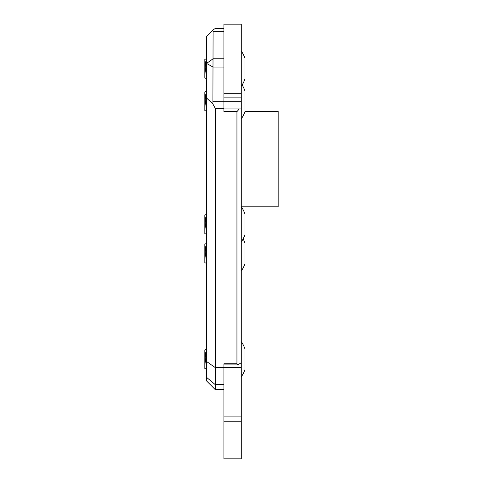 <?xml version="1.0" encoding="UTF-8"?>
<svg xmlns="http://www.w3.org/2000/svg" width="483" height="483" viewBox="0 0 483 483"><rect width="100%" height="100%" fill="white"/><g stroke="black" fill="none" stroke-linecap="round" stroke-linejoin="round"><path stroke-width="0.72" d="M241.283 93.304L223.925 93.304L223.925 24.15L241.283 24.15L241.283 458.85L223.925 458.85L223.925 367.587L215.249 367.593L215.249 389.606L223.925 389.606M223.925 93.304L223.925 108.923L241.283 108.923M236.942 363.796L238.041 364.888L223.925 364.888L223.925 367.587L223.925 363.796L236.942 363.796L236.942 111.651L223.925 111.651L223.925 108.361L215.249 108.361L215.249 367.593L206.573 361.495L206.573 36.388L212.87 30.018L213.081 31.679L212.906 104.044L215.249 108.361M241.283 421.786L223.925 421.786M244.996 111.325L278.166 111.325L278.166 206.784L241.349 206.784M215.249 28.473L212.87 30.018M241.283 101.708L223.925 101.708L223.925 108.361M215.249 389.606L206.573 380.93L206.573 361.495M241.283 362.63L238.041 364.888M239.296 108.923L236.942 111.651M212.906 104.044L206.573 97.971M241.283 376.873A31.401 31.401 0 0 0 244.996 369.459L244.996 349.01A31.401 31.401 0 0 0 241.283 341.596M206.573 349.191L204.834 350L204.834 368.469L206.573 369.278M205.855 355.259L206.573 358.464L205.203 352.161L205.203 357.655L206.573 368.451M205.221 352.252L205.468 353.447M205.51 353.647L205.849 355.21M206.573 366.205L205.203 357.655M206.573 360.71L205.203 352.161M241.283 271.054A31.401 31.401 0 0 0 244.996 263.633L244.996 243.191A31.401 31.401 0 0 0 243.136 238.874M206.573 243.372L204.834 244.181L204.834 262.643L206.573 263.458M205.855 249.433L206.573 252.645L205.203 246.342L205.203 251.83L206.573 262.625M205.221 246.427L205.468 247.628M205.51 247.821L205.849 249.391M206.573 260.385L205.203 251.83M206.573 254.891L205.203 246.342M241.283 86.3A31.401 31.401 0 0 0 244.996 78.88L244.996 58.437A31.401 31.401 0 0 0 241.283 51.017M206.573 58.618L204.834 59.427L204.834 77.89L206.573 78.699M205.855 64.68L206.573 67.892L205.203 61.583L205.203 67.077L206.573 77.872M205.221 61.673L205.468 62.868M205.51 63.068L205.849 64.637M206.573 75.626L205.203 67.077M206.573 70.132L205.203 61.583M241.283 118.915A31.401 31.401 0 0 0 244.996 111.495L244.996 91.052A31.401 31.401 0 0 0 242.14 84.966M206.573 91.233L204.834 92.042L204.834 110.504L206.573 111.313M205.855 97.294L206.573 100.506L205.203 94.197L205.203 99.691L206.573 110.486M205.221 94.288L205.468 95.489M205.51 95.682L205.849 97.252M206.573 108.24L205.203 99.691M206.573 102.746L205.203 94.197M241.283 241.971A31.401 31.401 0 0 0 244.996 234.551L244.996 214.108A31.401 31.401 0 0 0 241.283 206.688M206.573 214.289L204.834 215.098L204.834 233.561L206.573 234.37M205.855 220.351L206.573 223.563L205.203 217.253L205.203 222.748L206.573 233.543M205.221 217.344L205.468 218.545M205.51 218.739L205.849 220.308M206.573 231.297L205.203 222.748M206.573 225.803L205.203 217.253M241.283 97.113L223.925 97.113M241.283 416.883L223.925 416.883M241.283 367.587L223.925 367.587M223.925 58.775L213.081 58.775L206.573 63.43L213.081 67.083L223.925 67.083M223.925 384.637L215.249 384.637L206.573 377.38M223.925 101.702L213.081 101.702M223.925 31.679L213.081 31.679M223.925 28.394L215.17 28.394"/></g></svg>
